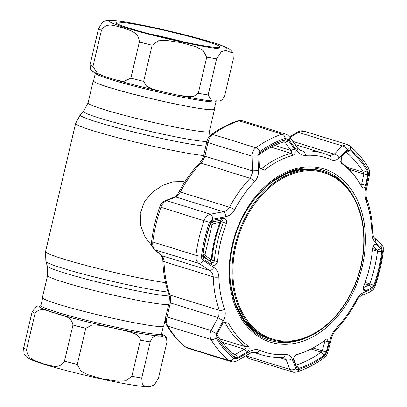 <?xml version="1.0" encoding="UTF-8"?>
<svg xmlns="http://www.w3.org/2000/svg" width="407" height="407" viewBox="0 0 407 407"><rect width="100%" height="100%" fill="white"/><g stroke="black" fill="none" stroke-linecap="round" stroke-linejoin="round"><path stroke-width="0.61" d="M165.339 319.119L163.716 326.058A62.296 4.101 -166.8 0 1 124.674 320.813A62.296 4.101 -166.8 0 1 58.435 304.268A62.296 4.101 -166.8 0 1 42.409 297.603L47.594 275.498A62.296 4.101 -166.8 0 0 63.619 282.158A62.296 4.101 -166.8 0 0 129.044 298.54A62.296 4.101 -166.8 0 0 168.849 304.06M93.651 80.489A62.296 4.101 13.2 0 0 93.259 80.815A62.296 4.101 13.2 0 0 109.285 87.48A62.296 4.101 13.2 0 0 175.524 104.024A62.296 4.101 13.2 0 0 214.56 109.269A62.296 4.101 13.2 0 0 214.352 108.801M184.824 181.924L182.952 181.512L173.087 181.802L162.352 185.526L152.315 192.297L144.444 201.76L140.278 213.349L140.685 225.636L145.024 236.925L152.06 246.077M206.756 57.158L203.185 50.565L196.347 46.927L181.43 42.689L166.066 40.334L158.272 40.792L152.137 45.258L143.661 81.39L146.489 86.177L151.628 88.777L162.683 91.85L176.638 94.887L187.953 96.668L193.686 96.418L198.28 93.289L206.756 57.158A69.734 4.594 -166.8 0 0 216.605 58.832L208.135 94.963L211.94 100.977L215.074 101.078C218.025 100.107 221.047 103.892 224.842 95.152L233.313 59.02L232.962 53.124L225.702 50.448L221.408 51.664L216.605 58.832M152.493 34.646A53.465 3.521 -166.8 0 1 116.041 22.868A53.465 3.521 -166.8 0 1 183.572 35.002A53.465 3.521 -166.8 0 1 219.917 47.232A53.465 3.521 -166.8 0 1 152.493 34.646M149.603 33.903A47.268 3.114 -166.8 0 1 180.357 41A47.268 3.114 -166.8 0 1 184.951 42.196M214.26 109.198A61.986 4.08 -166.8 0 1 135.892 94.836A61.986 4.08 -166.8 0 1 93.559 80.886L95.396 73.062A61.986 4.08 -166.8 0 0 137.729 87.012A61.986 4.08 -166.8 0 0 216.097 101.368L214.26 109.198M101.445 30.286L92.969 66.417L97.415 73.372L104.248 76.318L110.511 78.292L115.919 79.94L123.586 81.558L130.881 78.129L139.357 41.997C138.578 30.942 128.444 30.413 122.39 27.62C115.959 26.536 106.878 21.195 101.445 30.286A69.734 4.594 -166.8 0 1 98.514 28.694L102.605 21.993L106.339 20.462C110.088 19.887 113.879 20.248 125.778 22.07L146.958 26.063L185.78 35.048C198.453 38.289 208.786 41.224 216.783 43.854C221.403 45.355 225.01 46.769 227.599 48.102C229.492 48.845 231.278 50.514 232.962 53.124M103.714 76.134L94.399 72.431L92.623 71.362L90.486 69.2L90.039 64.825L98.514 28.694M131.899 376.322L140.369 340.191C139.998 334.63 133.247 333.247 129.085 331.69L114.474 328.215L99.684 325.285L92.15 324.913L85.755 328.286L77.279 364.418L80.845 371.016L87.688 374.649L102.6 378.886L117.964 381.242L125.763 380.789L131.899 376.322A69.734 4.594 13.2 0 0 137.047 377.223A69.734 4.594 13.2 0 0 141.748 377.991L142.343 384.305L144.811 386.126L150.631 386.416L154.38 384.869L158.455 378.179L166.931 342.048L166.488 337.673L159.992 335.933C157.051 336.874 153.953 333.18 150.224 341.86L141.748 377.991M150.631 386.416L147.303 386.65C143.259 386.584 137.276 385.867 129.36 384.498C106.527 380.693 67.084 371.398 45.716 364.779C34.056 361.121 30.591 359.59 28.215 358.109C26.959 357.575 25.56 356.125 24.013 353.754L23.657 347.853L32.133 311.721L36.742 306.181L40.761 305.784M35.058 313.314L26.587 349.445C27.325 360.419 37.368 360.994 43.396 363.772C49.868 364.87 58.99 370.289 64.494 361.157L72.97 325.025C71.088 315.059 61.34 316.046 55.428 313.146C49.023 312.245 41.056 305.774 35.058 313.314A69.734 4.594 13.2 0 1 32.133 311.721M216.855 334.371L216.9 334.457A117.776 85.221 107.2 0 0 233.913 354.304L234.218 354.461M293.533 359.498L293.696 360.261C293.299 357.682 294.403 355.738 297.003 354.441A103.948 75.214 107.2 0 0 303.363 352.391A103.948 75.214 107.2 0 0 325.885 339.474L326.755 338.96L328.856 342.043L326.221 352.035L324.069 355.291A120.782 87.393 -72.8 0 1 298.774 368.396L296.484 367.445L293.574 359.834M296.734 354.528L296.479 354.634M222.466 324.003L223.779 322.471L228.368 322.939A103.948 75.214 107.2 0 0 248.285 346.179C249.837 348.189 249.313 350.229 246.713 352.299L237.724 357.483L234.508 357.504A120.782 87.393 -72.8 0 1 217.063 337.149L216.672 335.297L217.211 333.557L222.466 324.003M213.248 220.218L222.822 218.33C225.804 218.371 226.994 220.055 226.389 223.387A103.948 75.214 107.2 0 0 220.563 242.262A103.948 75.214 107.2 0 0 217.43 261.594C216.488 264.835 214.652 265.919 211.915 264.84L204.019 259.559L202.63 256.222A120.782 87.393 -72.8 0 1 205.672 239.341A120.782 87.393 -72.8 0 1 210.48 222.761L213.248 220.218L210.485 222.909A117.776 85.221 107.2 0 0 205.794 239.082A117.776 85.221 107.2 0 0 202.828 255.54L203.592 256.965L204.019 259.559M216.076 337.942A4.65 2.701 -31.2 0 1 210.928 339.433L167.791 326.109A4.65 2.701 148.8 0 1 166.707 325.315C164.866 320.955 165.145 321.011 165.644 317.175L165.644 317.175A4.65 0.824 13.6 0 1 165.644 317.175A4.65 0.824 13.6 0 1 167.068 316.926L166.687 318.508C166.198 321.444 166.57 323.977 167.791 326.109A125.524 90.827 107.2 0 0 185.918 347.257L187.591 348.168L230.784 361.513L229.06 360.587A125.524 90.827 -72.8 0 1 210.928 339.433C209.717 337.306 209.519 334.829 210.343 331.995L218.793 316.168L219.21 310.271A105.377 76.251 -72.8 0 1 213.248 276.836C213.07 274.048 211.854 271.922 209.6 270.457L198.957 263.38C196.601 261.579 195.594 258.898 195.93 255.326A125.524 90.827 -72.8 0 1 199.089 237.785A125.524 90.827 -72.8 0 1 204.09 220.548C205.377 217.155 207.514 215.038 210.49 214.204A4.65 2.106 79.1 0 1 212.841 219.225L209.427 222.375A122.029 88.299 107.2 0 0 204.568 239.128A122.029 88.299 107.2 0 0 201.496 256.181C201.333 257.992 201.903 259.366 203.205 260.307L213.843 267.46C216.956 269.653 218.625 272.832 218.849 276.999A101.882 73.718 107.2 0 0 224.608 309.32C225.778 312.978 225.346 316.732 223.316 320.584L216.254 333.496L216.076 337.942A122.029 88.299 107.2 0 0 233.699 358.506L237.673 358.486L249.806 351.49C253.429 349.471 256.72 349.058 259.686 350.249A101.882 73.718 107.2 0 0 285.358 354.599C288.599 354.466 290.812 355.815 291.992 358.643L295.797 368.34C296.311 369.515 297.258 369.907 298.631 369.515A122.029 88.299 107.2 0 0 324.186 356.273L326.852 352.248L330.403 338.736C331.507 334.707 333.445 331.206 336.213 328.24A101.882 73.718 107.2 0 0 356.12 300.269C358.17 296.474 360.5 293.971 363.12 292.765L371.922 288.914L374.537 285.516A122.029 88.299 107.2 0 0 379.395 268.762A122.029 88.299 107.2 0 0 382.468 251.709L381.557 247.827A4.65 3.76 -48.2 0 0 380.83 243.503L374.287 237.688C373.545 237.332 373.016 235.49 372.715 232.173L372.715 232.173C372.339 220.273 370.355 209.157 366.758 198.825L366.758 198.825C365.796 195.996 365.674 192.918 366.381 189.586L369.358 175.427C369.709 170.401 369.912 171.586 368.177 167.409L368.177 167.409C363.013 158.903 356.847 151.714 349.679 145.848L347.298 144.561L342.267 145.915L298.412 132.367L290.003 137.535M378.714 268.676A120.782 87.393 -72.8 0 1 373.906 285.261L371.789 288.003L365.293 290.842L363.502 290.16L363.665 286.386A103.948 75.214 107.2 0 0 369.49 267.511A103.948 75.214 107.2 0 0 372.624 248.178L374.552 244.271L376.2 244.332L381.018 248.662L381.751 251.796A120.782 87.393 -72.8 0 1 378.714 268.676M352.63 195.228A89.108 64.479 107.2 0 0 322.771 170.192C288.583 157.972 243.483 194.963 232.957 244.643C222.069 287.927 239.474 332.081 270.172 340.471A89.108 64.479 107.2 0 0 308.944 336.64M165.033 200.788A4.65 3.429 68.3 0 1 165.064 200.773L174.303 197.125C176.007 196.118 177.055 195.228 177.442 194.449L179.009 191.941C184.702 181.115 191.514 171.545 199.445 163.232L201.292 160.933C201.923 160.353 202.767 158.364 203.826 154.965L206.888 141.341C208.343 137.261 208.038 137.556 211.258 134.564L211.258 134.564A4.65 2.32 54.3 0 1 212.744 134.442C210.658 136.004 209.178 138.202 208.313 141.041L204.904 156.202L202.569 161.136L200.941 163.105A105.377 76.251 107.2 0 0 180.352 192.038L179.049 194.185L175.86 197.013L166.636 200.656C164.123 201.628 162.225 203.815 160.948 207.224A125.524 90.827 107.2 0 0 155.952 224.455A125.524 90.827 107.2 0 0 152.793 242.002C152.432 245.553 153.205 248.163 155.103 249.837L162.078 255.774L163.787 259.254L164.026 261.63A105.377 76.251 107.2 0 0 169.989 295.065L170.594 297.446L170.706 301.312L167.068 316.926L210.923 330.474A4.65 0.478 29 0 0 216.254 333.496M165.644 317.175L169.068 303.164L169.46 296.734L168.829 294.124C165.232 283.791 163.248 272.67 162.871 260.77L162.571 258.099L161.203 255.265L154.217 249.318C150.275 244.724 151.918 243.203 151.628 241.336L151.628 241.336C153.108 229.645 155.8 218.167 159.702 206.904C160.638 203.968 162.429 201.923 165.064 200.773L165.064 200.773A4.65 3.429 68.3 0 1 166.636 200.656L210.49 214.204L223.382 211.696C226.073 211.243 228.139 209.758 229.568 207.239A105.377 76.251 -72.8 0 1 250.157 178.312L252.477 172.563L251.964 154.523C252.498 151.592 253.805 149.338 255.881 147.766A125.524 90.827 -72.8 0 1 282.168 134.142L285.505 134.091L242.216 120.721L239.031 120.818A125.524 90.827 107.2 0 0 212.744 134.442L255.881 147.766A4.65 2.32 -125.7 0 1 259.778 151.618L257.916 155.891L258.476 170.67C258.567 175.071 257.255 178.765 254.533 181.746A101.882 73.718 107.2 0 0 234.625 209.712C232.529 213.497 229.573 215.807 225.758 216.641L212.841 219.225M203.592 256.965L211.492 262.21C212.927 262.739 213.868 262.357 214.331 261.06A105.377 76.251 -72.8 0 1 217.511 241.463A105.377 76.251 -72.8 0 1 223.412 222.324L222.146 220.156L221.377 220.08L211.808 221.932M288.553 140.776L294.419 148.911C295.853 151.811 295.396 153.953 293.045 155.332A103.948 75.214 107.2 0 0 264.168 170.299L259.356 167.908L258.816 156.186L259.254 154.014L260.317 152.727A120.782 87.393 -72.8 0 1 285.607 139.621L288.553 140.776L285.139 142.374L283.745 141.84A117.776 85.221 107.2 0 0 259.081 154.619L258.994 154.691M259.284 167.46L260.597 168.661L261.716 168.503A105.377 76.251 -72.8 0 1 290.995 153.332C291.875 152.747 291.87 151.811 290.98 150.519L285.139 142.374L283.582 141.895M294.419 148.911L290.98 150.519L274.628 145.467M345.909 152.304L346.413 152.462L345.558 152.62L347.313 150.738L349.878 150.514A120.782 87.393 -72.8 0 1 367.323 170.869L367.821 174.664L363.822 173.926L363.426 172.309A117.776 85.221 107.2 0 0 346.413 152.462L346.159 152.32M367.821 174.664L365.649 185.17L361.635 184.396L363.822 173.926L349.196 169.409M361.07 185.709L361.635 184.396L360.027 183.903M365.649 185.17C364.626 188.192 363.303 188.746 361.686 186.828A103.948 75.214 107.2 0 0 356.903 179.07A103.948 75.214 107.2 0 0 341.768 163.589L341.086 162.876L341.336 156.944L347.11 150.956M361.879 187.149L361.686 186.828M340.588 161.854A105.377 76.251 -72.8 0 1 355.728 177.401L356.903 179.07M345.558 152.62L341.01 157.377M187.591 348.168L185.2 346.881A4.65 3.078 129.2 0 0 185.918 347.257L229.06 360.587A4.65 3.078 -50.8 0 0 233.699 358.506M249.394 358.643L292.684 372.013L289.84 369.424L245.986 355.876L249.389 358.638L247.726 357.895L245.523 355.967M303.363 352.391L301.45 353.108A105.377 76.251 -72.8 0 1 295.991 354.909M296.484 367.445L295.838 364.591L296.581 364.926A117.776 85.221 107.2 0 0 321.245 352.147L322.319 350.87L326.221 352.035M293.569 358.669L295.838 364.591L296.581 364.926L298.774 368.396M312.993 347.99L322.319 350.87L324.928 340.898L328.856 342.043M324.293 340.7L324.928 340.898L325.178 340.023M365.293 290.842L363.217 288.456M371.789 288.003L369.169 285.032L369.846 283.857A117.776 85.221 107.2 0 0 377.498 251.226L377.386 250.005L381.018 248.662M363.324 287.566L369.169 285.032L364.687 283.648M373.55 245.335L376.2 244.332M372.593 248.524L377.386 250.005L373.112 246.194M289.586 136.971L297.308 132.224A4.65 1.643 58.5 0 1 298.412 132.367L304.105 131.217L347.298 144.561M211.894 262.383L211.492 262.21L211.915 264.84M222.822 218.33L221.377 220.08M169.068 303.164A4.65 0.799 13.9 0 1 170.487 302.94L218.01 317.618A4.65 0.448 28.7 0 0 223.316 320.584M169.46 296.734A4.65 1.353 -7.3 0 0 170.594 297.446M162.571 258.099A4.65 2.34 -13.2 0 0 163.787 259.254M161.203 255.265A4.65 3.612 -49.7 0 0 162.078 255.774L209.6 270.457A4.65 2.345 -56.3 0 0 213.843 267.46M154.217 249.318A4.65 3.632 -49.5 0 0 155.103 249.837L198.957 263.38A4.65 2.31 -56.4 0 0 203.205 260.307M174.303 197.125A4.65 3.409 68.6 0 1 175.86 197.013L223.382 211.696A4.65 2.137 78.9 0 1 225.758 216.641M177.442 194.449A4.65 1.852 37.9 0 1 179.049 194.185M201.292 160.933A4.65 0.794 33.1 0 1 202.569 161.136M203.826 154.965A4.65 1.394 12.5 0 0 204.904 156.202L252.426 170.879L258.476 170.67M206.888 141.341A4.65 1.414 12.8 0 0 207.957 142.598L251.811 156.146L257.916 155.891M381.557 247.827L375.04 241.951C373.122 240.125 372.074 237.139 371.901 232.987A101.882 73.718 107.2 0 0 366.137 200.666C364.921 196.988 364.728 193.045 365.567 188.828L368.508 174.639L367.887 169.948A122.029 88.299 107.2 0 0 350.264 149.384C349.165 148.575 348.107 148.662 347.09 149.649L339.077 157.916C336.65 160.307 333.979 160.913 331.059 159.737A101.882 73.718 107.2 0 0 305.392 155.388C302.101 155.505 299.262 153.963 296.886 150.763A4.65 1.893 -35.5 0 0 297.675 148.26L300.834 150.809L302.767 151.048A105.377 76.251 -72.8 0 1 323.509 153.388L295.065 144.602M329.797 155.728L334.295 154.212L342.267 145.915A4.65 2.92 -136.4 0 1 347.09 149.649M295.797 368.34A4.65 3.307 -20.9 0 1 289.84 369.424L286.096 359.712L283.76 357.275M285.358 354.599A4.65 3.093 -93.9 0 1 282.819 357.193L282.819 357.193C275.397 357.702 268.223 356.888 261.299 354.762A105.377 76.251 -72.8 0 1 255.489 352.599L254.94 352.401M249.806 351.49A4.65 1.506 -120.3 0 1 249.659 353.551L237.556 360.592A4.65 1.47 -120.1 0 0 237.673 358.486M278.429 357.341L286.096 359.712A4.65 3.281 -21.3 0 0 291.992 358.643M326.852 352.248A4.65 1.562 14.7 0 0 328.047 351.567L328.047 351.567C327.503 353.357 326.572 355.952 323.621 358.165L323.621 358.165A4.65 2.32 -125.7 0 0 324.186 356.273M330.403 338.736A4.65 1.531 14.4 0 0 331.552 338.075L331.552 338.075C332.519 334.671 334.05 331.883 336.141 329.711L336.141 329.711C344.073 321.403 350.885 311.833 356.578 301.002C358.526 297.207 360.495 296.148 361.243 295.716L370.039 291.926C373.829 289.525 373.331 289.575 375.183 285.826C379.085 274.557 381.776 263.08 383.257 251.394L383.257 251.394C383.033 246.5 383.984 247.894 380.83 243.503M363.12 292.765A4.65 3.531 66.9 0 1 361.243 295.716M371.922 288.914A4.65 3.556 66.5 0 1 370.039 291.926M375.04 241.951A4.65 3.734 -48.5 0 0 374.287 237.688M365.567 188.828A4.65 0.941 12.1 0 1 366.381 189.586M368.508 174.639A4.65 0.972 11.7 0 1 369.358 175.427M339.077 157.916A4.65 2.9 -135.9 0 0 334.295 154.212L292.76 141.382M297.675 148.26L289.804 137.266C288.008 135.2 286.574 134.142 285.505 134.091M296.886 150.763L288.97 139.794A4.65 1.857 -35.7 0 0 289.804 137.266M288.97 139.794L285.332 138.375A4.65 2.854 -108.3 0 0 282.168 134.142L239.031 120.818A4.65 2.854 71.7 0 0 237.825 120.808L237.825 120.808C240.135 120.299 241.6 120.274 242.221 120.721M234.508 357.504L233.913 354.304L235.424 354.349L237.724 357.483M233.104 353.637L235.424 354.349L244.388 349.145L246.713 352.299M222.298 342.323L244.388 349.145C245.762 348.387 246.169 347.609 245.614 346.81A105.377 76.251 -72.8 0 1 225.422 323.25L224.761 322.746L223.321 322.868M322.685 170.167A89.108 64.479 -72.8 0 1 350.061 191.336M304.629 338.405A89.108 64.479 -72.8 0 1 270.085 340.44M205.586 255.713A1.552 0.85 -54.6 0 1 204.06 256.741L209.768 260.801A1.552 0.85 -54.6 0 0 211.289 259.783A1.552 0.3 -175.1 0 0 212.027 259.59C213.136 246.917 216.041 234.549 220.731 222.487L220.116 222.156L213.065 223.83L211.976 224.903L205.067 254.344L205.586 255.713L211.289 259.783C212.423 246.881 215.369 234.34 220.116 222.156A1.552 0.778 -103.3 0 0 219.292 220.482M204.06 256.741L203.144 254.039C204.568 243.971 206.893 234.056 210.124 224.293L212.184 222.115L218.228 220.691M213.065 223.83A1.552 0.778 -103.2 0 0 212.184 222.115M318.177 171.332A87.062 62.999 107.2 0 0 235.974 245.335A87.062 62.999 107.2 0 0 278.505 340.486A87.062 62.999 107.2 0 0 360.709 266.483A87.062 62.999 107.2 0 0 318.177 171.332M278.017 341.173A87.866 63.578 -72.8 0 1 272.1 339.769A87.866 63.578 -72.8 0 1 236.121 241.081A87.866 63.578 -72.8 0 1 318.055 170.457A87.866 63.578 -72.8 0 1 323.972 171.861A87.866 63.578 -72.8 0 1 359.951 270.548A87.866 63.578 -72.8 0 1 278.017 341.173M206.837 141.55A64.789 4.268 -166.8 0 1 160.444 133.689A64.789 4.268 -166.8 0 1 100.193 118.315A64.789 4.268 -166.8 0 1 83.613 111.243L80.255 114.805L75.626 123.423L45.559 251.602L45.874 261.38A67.247 4.426 -166.8 0 0 63.166 268.391A67.247 4.426 -166.8 0 0 168.142 292.084M205.8 146.154A67.247 4.426 -166.8 0 1 97.466 122.151A67.247 4.426 -166.8 0 1 80.255 114.805M203.678 155.581A69.734 4.594 -166.8 0 1 93.564 130.881A69.734 4.594 -166.8 0 1 75.626 123.423M165.583 282.717A69.734 4.594 -166.8 0 1 63.497 259.055A69.734 4.594 -166.8 0 1 45.559 251.602M169.343 296.016A64.789 4.268 -166.8 0 1 63.955 272.822A64.789 4.268 -166.8 0 1 47.298 266.066L47.594 275.498M214.56 109.269L209.376 131.375A62.296 4.101 -166.8 0 1 170.34 126.134A62.296 4.101 -166.8 0 1 104.095 109.585A62.296 4.101 -166.8 0 1 88.075 102.925L83.613 111.243M185.597 35.022A60.44 3.978 -166.8 0 1 224.201 49.155A60.44 3.978 -166.8 0 1 150.468 34.626A60.44 3.978 -166.8 0 1 111.869 20.492A60.44 3.978 -166.8 0 1 185.597 35.022M152.137 45.258A69.734 4.594 -166.8 0 1 145.645 43.625A69.734 4.594 -166.8 0 1 139.357 41.997M92.969 66.417A69.734 4.594 -166.8 0 1 90.039 64.825M143.661 81.39A69.734 4.594 -166.8 0 1 130.881 78.129M208.135 94.963A69.734 4.594 -166.8 0 1 198.28 93.289M140.369 340.191A69.734 4.594 13.2 0 0 145.523 341.091A69.734 4.594 13.2 0 0 150.224 341.86M40.741 305.82A63.538 4.182 13.2 0 0 55.428 313.146A63.538 4.182 13.2 0 0 114.474 328.215A63.538 4.182 13.2 0 0 142.847 333.806A63.538 4.182 13.2 0 0 159.992 335.933A63.538 4.182 13.2 0 0 161.559 334.157M40.486 306.059L40.878 305.504A61.986 4.08 13.2 0 0 76.557 317.725A61.986 4.08 13.2 0 0 142.104 332.29A61.986 4.08 13.2 0 0 161.574 333.816L163.319 326.383M161.584 334.284A63.227 4.162 -166.8 0 1 142.643 333.745A63.227 4.162 -166.8 0 1 70.599 317.501A63.227 4.162 -166.8 0 1 40.659 305.922M23.657 347.853A69.734 4.594 13.2 0 0 26.587 349.445M72.97 325.025A69.734 4.594 13.2 0 0 85.755 328.286M64.494 361.157A69.734 4.594 13.2 0 0 77.279 364.418M362.205 266.585A90.654 65.598 -72.8 0 1 276.607 343.645A90.654 65.598 -72.8 0 1 232.326 244.566A90.654 65.598 -72.8 0 1 317.918 167.511A90.654 65.598 -72.8 0 1 362.205 266.585M159.702 206.904L209.427 222.375M254.533 181.746A4.65 1.826 43.7 0 0 250.157 178.312L200.941 163.105A4.65 1.826 43.7 0 0 199.445 163.232M226.389 223.387L219.877 221.235M202.828 255.54L202.63 256.222M259.081 154.619L260.317 152.727M259.488 167.816L261.716 168.503L264.168 170.299M293.045 155.332L290.995 153.332L271.123 147.197M285.607 139.621L283.745 141.84M340.384 161.706L341.768 163.589M346.413 152.462L349.878 150.514M367.323 170.869L363.426 172.309L347.044 167.252M185.2 346.881C178.037 341.015 171.871 333.826 166.707 325.315L166.707 325.315A4.65 2.701 148.8 0 1 166.692 325.295M311.06 348.997L321.245 352.147L324.069 355.291M295.864 364.708L296.581 364.926M373.906 285.261L365.135 282.402M372.481 249.674L377.498 251.226L381.751 251.796M211.101 260.058L217.43 261.594M205.789 258.42L206.909 258.766M168.829 294.124A4.65 2.294 -19.3 0 0 169.989 295.065L219.21 310.271A4.65 2.294 -19.3 0 0 224.608 309.32M162.871 260.77A4.65 1.374 -1.8 0 0 164.026 261.63L213.248 276.836A4.65 1.374 -1.8 0 0 218.849 276.999M151.628 241.336A4.65 0.758 7.2 0 0 152.793 242.002L195.93 255.326A4.65 0.758 7.2 0 0 201.496 256.181M179.009 191.941A4.65 0.799 27.7 0 1 180.352 192.038L229.568 207.239A4.65 0.799 27.7 0 1 234.625 209.712M299.287 149.974L302.767 151.048A4.65 3.093 -93.9 0 1 305.392 155.388M259.686 350.249A4.65 3.2 -66.4 0 1 255.489 352.599L254.538 352.304M323.621 358.165C315.089 364.285 306.237 368.869 297.059 371.922L297.059 371.922A4.65 2.854 -108.3 0 0 298.631 369.515M336.213 328.24A4.65 1.826 43.7 0 1 336.141 329.711M356.12 300.269A4.65 0.799 27.7 0 1 356.578 301.002M374.537 285.516L375.183 285.826M382.468 251.709A4.65 0.758 7.2 0 0 383.257 251.394M371.901 232.987A4.65 1.374 -1.8 0 0 372.715 232.173M366.137 200.666A4.65 2.294 -19.3 0 0 366.758 198.825M367.887 169.948A4.65 2.701 -31.2 0 0 368.177 167.409M350.264 149.384A4.65 3.078 -50.8 0 0 349.679 145.848M331.059 159.737A4.65 3.2 -66.4 0 0 329.548 155.637L323.509 153.388M285.332 138.375A122.029 88.299 107.2 0 0 259.778 151.618M219.729 338.812L245.614 346.81L248.285 346.179M228.368 322.939L225.422 323.25L223.743 322.736M217.063 337.149L216.9 334.457M321.622 171.138A87.866 63.578 107.2 0 0 272.624 181.105M234.915 303.174A87.866 63.578 107.2 0 0 269.749 339.041M205.067 254.344L203.144 254.039M211.976 224.903L210.124 224.293M258.623 193.981L271.825 181.975L286.258 173.697L301.195 169.556L315.873 169.78L321.825 171.199A87.866 63.578 107.2 0 0 315.908 169.79A87.866 63.578 107.2 0 0 245.894 211.762M230.133 262.785A87.866 63.578 107.2 0 0 269.953 339.107L255.662 331.822L243.895 319.77L235.368 303.708L230.611 284.641M93.259 80.815L88.075 102.925M209.376 131.375L208.944 136.869M47.298 266.066L45.874 261.38M216.097 101.368L216.483 100.814M211.94 100.977C203.927 100.153 192.16 98.128 176.638 94.887M162.683 91.85C145.192 87.876 129.604 83.908 115.919 79.94M40.878 305.504L42.618 298.077M161.574 333.816L161.681 334.483M161.554 333.938L164.352 335.516L166.488 337.673M297.308 132.224C300.132 130.779 302.396 130.444 304.105 131.217M211.258 134.564C219.795 128.439 228.648 123.855 237.825 120.808M261.299 354.762L253.266 352.279M237.556 360.592C235.083 361.92 232.829 362.225 230.784 361.513M249.659 353.551C251.999 352.37 253.77 351.989 254.97 352.406M282.819 357.193L283.776 357.28M297.059 371.922C294.668 372.415 293.213 372.446 292.684 372.013M328.047 351.567L331.552 338.075M329.823 155.739L329.548 155.637M272.1 339.769L269.953 339.107M323.972 171.861L321.825 171.199"/></g></svg>
